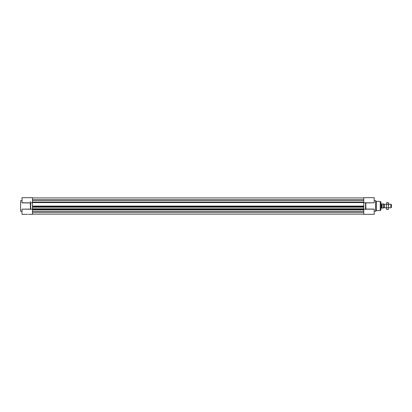 <?xml version="1.0" encoding="UTF-8"?>
<svg xmlns="http://www.w3.org/2000/svg" width="412" height="412" viewBox="0 0 412 412"><rect width="100%" height="100%" fill="white"/><g stroke="black" fill="none" stroke-linecap="round" stroke-linejoin="round"><path stroke-width="0.62" d="M28.361 214.328L32.471 214.328L32.471 197.672L22.016 197.672L22.016 202.92L30.313 202.92L30.488 209.425M22.016 202.812L32.471 202.812L32.471 206.093L363.765 206.093L363.765 214.328L374.214 214.328L374.214 209.08L365.923 209.08L365.743 202.575M363.765 202.812L363.765 206.093L363.765 202.802L374.214 202.812L374.214 197.672L363.765 197.672L363.765 202.812M32.471 206.556L363.765 206.556M32.471 207.174L363.765 207.174M32.471 208.796L363.765 208.796M32.471 208.863L363.765 208.863M32.471 208.951L363.765 208.951M32.471 209.569L363.765 209.569M32.471 214.106L363.765 214.106M32.471 197.94L363.765 197.94M32.471 199.835L363.765 199.835M32.471 200.242L363.765 200.242M363.765 214.06L32.471 214.06M32.471 211.758L363.765 211.758M32.471 212.165L363.765 212.165M367.875 214.328L368.725 214.328M374.214 200.685L375.631 200.685L375.631 211.315L374.214 211.315M374.214 202.812L365.923 202.92M365.743 209.425L365.923 209.08M365.537 202.812L365.537 209.188M375.631 200.685L376.341 201.396L376.341 210.604L375.631 211.315M376.341 201.396L380.24 201.396L380.946 202.101L380.946 209.899L380.24 210.604L380.24 201.396M32.471 209.188L22.016 209.188L30.313 209.08M22.016 200.685L20.6 200.685L20.6 211.315L22.016 211.315M30.488 201.319L30.313 201.669M22.016 209.188L22.016 214.328L27.511 214.328M30.488 202.575L30.313 202.92M30.699 209.188L30.699 202.812M390.87 207.772L391.4 207.463L391.4 204.537L390.87 204.228L390.87 207.772L388.567 207.772M386.441 204.228L384.612 204.228L384.612 207.772L386.441 207.772M384.612 207.772L384.612 204.228M381.831 207.004L381.831 204.996L381.831 207.004L383.603 207.004L383.603 203.961L380.946 203.873M381.831 204.996L383.603 204.996M381.481 203.961L381.481 208.039L383.603 208.039L383.603 207.004M381.481 208.039L381.327 203.873M386.708 209.476L386.441 209.013L386.708 202.524L386.441 208.606L386.708 209.476L388.295 209.476L388.567 206L388.295 209.476M388.295 204.259L388.567 203.394L388.567 206L388.295 204.259L386.708 204.259M388.295 202.524L388.567 203.394L388.295 202.524L386.708 202.524M386.708 207.741L388.295 207.741M32.471 202.56L363.765 202.56M32.471 202.014L363.765 202.014L32.471 202.014M32.471 209.986L363.765 209.986L32.471 209.986M363.765 209.188L374.214 209.188M376.341 210.604L380.24 210.604M32.471 197.672L22.016 197.672M390.87 204.228L388.567 204.228M384.489 204.44L383.603 204.44M384.489 207.56L383.603 207.56M381.327 208.127L380.946 208.127"/></g></svg>
